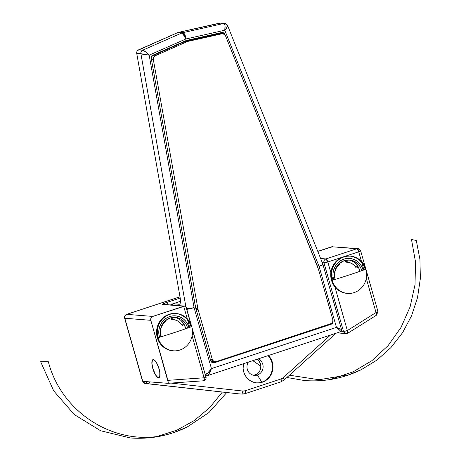 <?xml version="1.0" encoding="UTF-8"?>
<svg xmlns="http://www.w3.org/2000/svg" width="461" height="461" viewBox="0 0 461 461"><rect width="100%" height="100%" fill="white"/><g stroke="black" fill="none" stroke-linecap="round" stroke-linejoin="round"><path stroke-width="0.69" d="M220.721 23.067L178.776 32.322A9.341 8.799 94.6 0 0 177.214 32.835L137.655 50.445L137.032 51.286L136.721 53.355L149.18 55.141C146.379 52.254 144.207 50.612 142.668 50.209A3.112 2.933 94.6 0 0 140.887 53.683L185.864 306.657L140.887 53.683L149.18 55.141L185.668 39.076A6.229 1.861 -113.8 0 0 181.38 33.163A6.229 1.861 66.2 0 1 185.668 39.076A3.112 2.933 -85.4 0 1 185.927 38.978A6.229 1.942 -108.2 0 0 182.153 32.869A9.341 8.799 94.6 0 0 181.38 33.163L142.668 50.209L145.44 51.718L149.18 55.141L194.069 307.608A6.229 0.766 164.1 0 1 186.78 309.296A6.229 0.766 -15.9 0 0 194.069 307.608A6.229 0.559 169.9 0 1 186.434 308.663A6.229 0.559 -10.1 0 0 194.069 307.608L211.443 368.598L209.052 373.733L207.825 375.271L206.839 375.761C208.251 375.433 209.79 373.041 211.443 368.598C208.677 372.419 206.534 374.47 205.012 374.741L207.755 373.012L211.443 368.598L336.461 327.396C339.924 330.151 341.198 331.615 340.287 331.782L340.633 331.499L340.028 330.566L336.461 327.396L340.719 329.189L341.538 329.701L341.267 329.834C342.125 329.782 340.523 328.97 336.461 327.396L319.087 266.4C322.377 265.271 323.553 264.597 322.625 264.384A6.229 0.766 164.1 0 1 322.994 264.533A6.229 0.766 164.1 0 1 319.087 266.4A6.229 0.974 -21.8 0 0 322.786 263.928L322.412 263.761C323.357 264.009 322.245 264.891 319.087 266.4L224.778 30.224C225.377 26.196 225.077 23.932 223.885 23.442L220.548 23.05A3.112 2.933 94.6 0 0 219.718 23.108L223.885 23.442L182.942 32.65A9.341 8.799 94.6 0 0 182.153 32.869A6.229 1.942 71.8 0 1 185.927 38.978A3.112 2.933 -85.4 0 1 186.186 38.908A6.229 2.005 -102.7 0 0 182.942 32.65L178.776 32.322A9.341 8.799 94.6 0 0 177.214 32.835L138.502 49.874A3.112 2.933 94.6 0 0 136.721 53.355L140.887 53.683A3.112 2.933 -85.4 0 1 142.668 50.209L138.502 49.874L142.668 50.209L181.38 33.163L177.214 32.835L181.38 33.163A9.341 8.799 -85.4 0 1 182.153 32.869A9.341 8.799 -85.4 0 1 182.942 32.65L223.885 23.442L219.718 23.108L178.776 32.322L182.942 32.65A6.229 2.005 77.3 0 1 186.186 38.908A3.112 2.933 94.6 0 0 185.668 39.076L149.18 55.141L194.069 307.608L211.443 368.598L336.461 327.396L319.087 266.4L224.778 30.224L186.186 38.908L224.778 30.224L225.008 25.499L224.593 24.007L223.885 23.442A3.112 2.933 -85.4 0 1 227.169 25.251L227.625 25.678L227.331 26.773L224.778 30.224C227.371 27.291 228.172 25.632 227.169 25.251L227.625 25.678M207.133 375.721L206.839 375.761A1.556 1.464 -85.4 0 1 205.675 375.629L207.127 375.727L340.506 331.764C340.829 332.127 341.82 330.491 341.572 329.753L322.786 263.928L227.59 25.522L224.714 23.384M136.721 53.355L180.274 298.307L180.435 302.6L179.997 303.88L179.283 304.283L173.036 303.782L172.477 304.006L171.965 305.084L173.036 303.782L180.545 301.31L173.036 303.782L179.784 304.116L179.283 304.283L179.997 303.88L180.435 302.6L180.274 298.307L136.721 53.355M332.94 320.43L332.715 322.804L330.975 324.325L213.247 362.882L211.674 362.202L210.729 360.709L195.585 307.539A6.229 5.866 -85.4 0 1 195.435 306.899L151.289 58.587L151.6 56.513L153.069 55.107L185.841 40.677A6.229 5.866 -85.4 0 1 186.884 40.338L221.539 32.541L223.493 32.817L224.824 34.35A3.112 2.933 -85.4 0 0 222.369 32.483L222.346 32.477M259.906 122.205L317.583 266.642A6.229 5.866 -85.4 0 1 317.796 267.265L318.159 268.544L317.796 267.265A6.229 5.866 -85.4 0 0 317.583 266.642L259.906 122.205M333.009 320.718A3.112 2.933 -85.4 0 1 330.975 324.325L214.388 362.749A3.112 2.933 -85.4 0 1 210.729 360.709L195.585 307.539A6.229 5.866 -85.4 0 1 195.435 306.899L151.289 58.587A3.112 2.933 -85.4 0 1 153.069 55.107L185.841 40.677A6.229 5.866 -85.4 0 1 186.884 40.338L221.539 32.541A3.112 2.933 -85.4 0 1 222.369 32.483M223.539 33.78A3.112 2.933 94.6 0 0 221.845 32.489M330.946 323.662L212.78 362.795A3.112 2.933 94.6 0 0 213.345 362.669L214.388 362.749L213.345 362.669L329.938 324.244L330.975 324.325L329.938 324.244A3.112 2.933 94.6 0 0 330.67 323.881M223.787 34.264L222.45 32.737M347.352 330.566L343.503 331.413L346.061 333.591A3.112 2.933 -85.4 0 1 343.503 331.413L323.968 262.828L322.297 262.695L323.968 262.828L343.503 331.413A3.112 0.386 -15.9 0 0 347.352 330.566L376.02 312.535L366.293 278.398L376.02 312.535A3.112 0.386 -15.9 0 0 377.974 311.601L377.79 311.527C378.256 311.63 377.663 311.97 376.02 312.535L347.352 330.566L334.922 286.938L347.352 330.566C347.807 332.369 347.738 333.332 347.156 333.459L347.156 333.459C347.738 333.332 347.807 332.369 347.352 330.566A3.112 0.853 57.8 0 1 347.969 333.119A3.112 0.853 57.8 0 1 347.79 333.159C348.337 333.049 348.188 332.185 347.352 330.566M186.29 307.654L185.622 306.427L184.752 306.104L163.96 304.444A3.112 2.933 94.6 0 0 162.871 304.577A6.229 0.766 -15.9 0 1 166.404 302.56A3.112 0.974 71.8 0 1 168.011 304.767A3.112 0.974 -108.2 0 0 166.404 302.56L180.222 298.008L165.349 302.929L162.502 304.375L183.691 306.237L187.27 318.805L183.691 306.237L152.787 316.425L151.369 317.439L150.828 318.516L150.822 320.32L167.919 380.342L204.073 377.79C204.523 379.587 204.459 380.555 203.877 380.677C204.459 380.555 204.523 379.587 204.073 377.79C204.114 379.674 203.82 380.677 203.197 380.815A3.112 1.031 -94 0 0 203.249 380.815L167.85 383.304M333.683 279.879A16.342 15.397 -85.4 0 1 343.9 259.122L346.868 258.477L349.887 258.448L352.844 259.053L355.633 260.258L358.139 262.015L360.272 264.262L361.943 266.913L363.187 270.192A16.342 15.397 -85.4 0 0 349.645 258.431A16.342 15.397 -85.4 0 0 343.9 259.122L341.111 260.373L338.599 262.171L336.455 264.453L334.772 267.132L333.614 270.1L333.021 273.246L333.015 276.444L333.683 279.879M159.5 337.291A16.342 15.397 -85.4 0 1 169.717 316.528L172.685 315.883L175.704 315.86L178.661 316.459L181.45 317.664L183.956 319.421L186.088 321.669L187.765 324.319L189.004 327.598A16.342 15.397 -85.4 0 0 175.462 315.837A16.342 15.397 -85.4 0 0 169.717 316.528L166.928 317.779L164.416 319.577L162.272 321.859L160.589 324.538L159.431 327.506L158.838 330.652L158.832 333.856L159.5 337.291M256.495 382.861A15.876 14.959 94.6 0 0 261.808 382.169L262.332 382.209A15.876 14.959 -85.4 0 1 256.754 382.884A15.876 14.959 -85.4 0 1 243.402 363.769L243.12 368.731L243.685 371.773L244.803 374.643L246.428 377.213L248.496 379.397L250.934 381.109L253.642 382.278L256.518 382.861L259.451 382.837L261.808 382.169A15.876 14.959 -85.4 0 1 256.495 382.861M248.329 362.144A8.563 8.068 94.6 0 0 248.565 371.981A8.563 8.068 94.6 0 0 257.376 374.989L261.808 382.169L257.376 374.989A8.563 8.068 -85.4 0 1 254.368 375.352A8.563 8.068 -85.4 0 1 248.329 362.144M253.256 375.179A8.563 8.068 94.6 0 0 255.135 374.81L257.376 374.989L253.585 375.15M152.764 368.391A9.497 2.962 71.8 0 1 152.966 359.626A9.497 2.962 71.8 0 1 159.114 368.898L157.149 363.815L155.559 361.245L154.026 359.805L152.787 359.707L151.871 362.058L152.32 366.628L153.329 370.16L155.518 374.874L157.852 377.484L159.091 377.582L159.541 377.11L160.013 373.888L159.114 368.898A9.497 2.962 71.8 0 1 158.912 377.663A9.497 2.962 71.8 0 1 152.764 368.391L152.764 368.391M256.627 359.061L259.053 361.159L260.534 364.092L260.84 365.734L260.523 369.059L259.918 370.615L257.912 373.214M256.598 374.159L255.135 374.81A8.563 8.068 94.6 0 0 260.811 367.642A8.563 8.068 94.6 0 0 257.002 359.286M327.817 261.986L330.865 272.693L327.817 261.986A3.112 0.386 164.1 0 1 323.968 262.828A3.112 2.933 -85.4 0 1 325.927 258.932L320.625 258.512L325.927 258.932C324.273 259.67 323.616 260.972 323.968 262.828L327.817 261.986L325.927 258.932A3.112 0.974 71.8 0 1 327.817 261.986L358.721 251.804L327.817 261.986M331.453 274.75L332.975 280.098L331.453 274.75M363.89 269.944L361.77 262.505L363.89 269.944M361.453 261.399L358.721 251.804L361.453 261.399M341.278 331.234L343.503 331.413L341.278 331.234M192.266 329.131L205.842 376.781C206.309 376.885 205.715 377.225 204.073 377.79L192.11 335.804L204.073 377.79A3.112 0.386 -15.9 0 0 206.027 376.856C206.378 378.642 205.704 379.916 204.004 380.665L203.249 380.815A3.112 1.031 -94 0 0 204.073 377.79L167.919 380.342L168.23 382.48L167.752 383.316L142.766 381.322L124.798 318.246L150.822 320.32A3.112 2.933 -85.4 0 1 152.787 316.425L126.758 314.35L180.009 296.803L126.758 314.35A3.112 2.933 94.6 0 0 124.798 318.246L150.822 320.32L168.23 382.48L167.752 383.316L142.766 381.322A3.112 2.933 94.6 0 0 145.244 383.494L148.367 383.742A3.112 2.933 -85.4 0 1 145.889 381.57A3.112 2.933 94.6 0 0 148.367 383.742L238.308 393.803A9.341 8.799 94.6 0 0 238.562 393.827A9.341 8.799 -85.4 0 1 238.308 393.803L145.244 383.494A3.112 1.043 96.3 0 1 145.232 383.494A3.112 2.933 -85.4 0 1 142.766 381.322A3.112 0.386 164.1 0 1 142.582 381.253A3.112 0.386 -15.9 0 0 142.766 381.322L124.798 318.246A3.112 0.386 164.1 0 1 124.614 318.176A3.112 0.386 -15.9 0 0 124.798 318.246A3.112 2.933 -85.4 0 1 126.758 314.35A3.112 0.974 -108.2 0 0 126.631 314.362A3.112 0.974 71.8 0 1 126.758 314.35L152.787 316.425L184.752 306.104L162.871 304.577A3.112 2.933 -85.4 0 1 164.007 304.45M189.707 327.35L187.587 319.911L189.707 327.35M331.609 246.837A3.112 0.974 -108.2 0 1 331.718 246.773L357.926 248.617A3.112 2.933 94.6 0 0 356.831 248.75L331.845 246.756A3.112 0.974 -108.2 0 0 331.718 246.773L317.779 251.395L332.94 246.623A3.112 2.933 94.6 0 0 331.845 246.756L356.831 248.75A3.112 2.933 -85.4 0 1 360.49 250.796A3.112 0.386 164.1 0 1 360.675 250.865A3.112 0.386 164.1 0 1 358.721 251.804A3.112 0.386 -15.9 0 0 360.675 250.865L365.729 268.625M356.831 248.75L325.927 258.932L356.831 248.75A3.112 0.974 71.8 0 1 358.721 251.804A3.112 0.974 -108.2 0 0 356.831 248.75M244.964 393.682A3.112 0.974 -108.2 0 0 245.102 393.659A3.112 0.974 -108.2 0 0 245.16 390.79L281.02 378.971L245.16 390.79A6.229 5.866 -85.4 0 1 242.803 391.037L171.019 383.085L242.803 391.037L245.16 390.79A3.112 0.974 71.8 0 1 245.096 393.665A3.112 0.974 71.8 0 1 244.964 393.682A9.341 8.799 -85.4 0 1 241.685 394.074A9.341 8.799 -85.4 0 1 241.431 394.051A9.341 8.799 94.6 0 0 241.685 394.074L238.297 393.803A3.112 1.043 -83.7 0 0 238.308 393.803A3.112 1.043 -83.7 0 1 238.285 393.803M172.247 304.312L170.305 304.952L172.247 304.312M336.029 333.24L284.149 379.985A3.112 0.738 -132 0 0 283.106 377.755A6.229 5.866 -85.4 0 1 281.02 378.971L283.106 377.755L330.485 335.066L283.106 377.755A3.112 0.738 48 0 1 284.149 379.985A3.112 0.738 48 0 1 283.953 380.037M268.406 355.529L271.224 359.465L272.342 362.334L272.9 368.489L272.324 371.549L269.564 377.029L267.484 379.247L265.04 380.993L262.332 382.209A15.876 14.959 -85.4 0 0 268.406 355.529M146.131 381.581L146.471 381.587M190.871 324.233L186.307 308.202M258.177 358.9A8.563 8.068 -85.4 0 1 263.104 367.192A8.563 8.068 -85.4 0 1 257.376 374.989A8.563 8.068 94.6 0 0 263.104 367.192A8.563 8.068 94.6 0 0 258.177 358.9M268.043 355.65A15.876 14.959 -85.4 0 1 261.808 382.169A15.876 14.959 94.6 0 0 268.043 355.65M180.003 296.775L126.631 314.362C124.931 315.117 124.263 316.384 124.614 318.176L142.582 381.253L145.232 383.494A3.112 1.043 -83.7 0 0 145.244 383.494L238.297 393.803M281.02 378.971A3.112 0.974 71.8 0 1 280.968 381.841A3.112 0.974 71.8 0 1 280.83 381.858A3.112 0.974 -108.2 0 0 280.956 381.846A3.112 0.974 -108.2 0 0 281.02 378.971M242.803 391.037A3.112 1.043 96.3 0 1 241.431 394.051A3.112 1.043 -83.7 0 0 242.803 391.037M149.543 381.864A3.112 1.043 96.3 0 1 148.367 383.742A3.112 1.043 -83.7 0 0 149.543 381.864M184.752 306.104L186.163 307.164M168.081 383.114L167.752 383.316M205.842 376.781L191.891 327.241M347.156 333.459A3.112 2.933 -85.4 0 1 346.061 333.591L347.969 333.119L376.637 315.088A3.112 0.853 -122.2 0 0 376.02 312.535C376.856 314.154 377 315.019 376.458 315.128L377.974 311.601L366.074 269.829M196.075 309.262L198.063 309.423L212.36 359.62L210.377 359.465L212.36 359.62L198.063 309.423A6.229 5.866 -85.4 0 1 197.913 308.784L195.896 308.622L197.913 308.784L153.288 59.308L197.913 308.784A6.229 5.866 -85.4 0 0 198.063 309.423L196.075 309.262M216.019 361.666L330.923 323.795L216.019 361.666L213.783 361.453L212.36 359.62A3.112 2.933 -85.4 0 0 216.019 361.666M332.882 319.899L318.586 269.702L332.882 319.899L332.658 322.274L330.923 323.795A3.112 2.933 -85.4 0 0 332.882 319.899M318.372 269.086L225.412 35.537L318.372 269.086A6.229 5.866 -85.4 0 1 318.586 269.702A6.229 5.866 -85.4 0 0 318.372 269.086M151.191 58.08L152.13 56.23L152.983 55.66L155.063 55.827A3.112 2.933 -85.4 0 0 153.288 59.308L151.392 59.158L153.288 59.308L153.594 57.239L155.063 55.827L187.131 41.663L155.063 55.827L152.983 55.66L185.051 41.496L187.131 41.663A6.229 5.866 -85.4 0 1 188.186 41.317L186.1 41.15L220.041 33.561L222.127 33.728L188.186 41.317L222.127 33.728L224.081 34.005L225.412 35.537A3.112 2.933 -85.4 0 0 222.127 33.728L221.044 33.52M195.729 308.04L181.404 227.976L195.729 308.04M151.248 57.781A3.112 2.933 94.6 0 1 152.983 55.66L185.051 41.496A6.229 5.866 -85.4 0 1 186.1 41.15L220.041 33.561A3.112 2.933 94.6 0 1 220.871 33.503L222.951 33.665M213.368 361.626L211.697 361.286L210.498 360.018M185.051 41.496L187.131 41.663A6.229 5.866 -85.4 0 1 188.186 41.317L186.1 41.15A6.229 5.866 94.6 0 0 185.051 41.496M210.573 360.162A3.112 2.933 94.6 0 0 212.838 361.631L214.924 361.799M159.062 368.892A9.341 2.916 71.8 0 1 158.866 377.513A9.341 2.916 71.8 0 1 152.816 368.391L151.934 363.481L152.401 360.312L152.839 359.851L154.06 359.949L156.354 362.513L158.509 367.146L159.8 372.286L159.788 376.193L159.039 377.432L158.48 377.559L157.092 376.781L155.53 374.77L152.816 368.391A9.341 2.916 71.8 0 1 153.017 359.77A9.341 2.916 71.8 0 1 159.062 368.892L159.062 368.892M175.923 313.532L172.472 313.561L169.798 314.356A18.682 17.599 -85.4 0 1 176.356 313.566A18.682 17.599 -85.4 0 1 191.73 326.63A18.682 17.599 -85.4 0 1 179.951 350.014A18.682 17.599 94.6 0 0 191.73 326.63A108.969 13.455 164.1 0 1 175.411 332.231A108.969 13.455 164.1 0 1 158.019 337.74A18.682 17.599 94.6 0 0 179.951 350.014A18.682 17.599 -85.4 0 1 173.388 350.809A18.682 17.599 -85.4 0 1 158.019 337.74A18.682 17.599 -85.4 0 1 169.798 314.356L169.083 314.304A18.682 17.599 94.6 0 0 156.654 334.248A18.682 17.599 94.6 0 0 172.679 350.752L173.388 350.809M160.918 336.853A14.787 13.934 -85.4 0 1 170.144 318.015A14.787 13.934 -85.4 0 1 175.336 317.387A14.787 13.934 -85.4 0 1 187.604 328.088L186.469 325.063L184.953 322.665L180.758 319.041L175.555 317.41L170.144 318.015L165.343 320.775L161.886 325.259L160.295 330.791L160.29 333.689L160.918 336.853M173.953 319.657L171.262 318.297A14.009 13.196 94.6 0 1 173.953 319.657M183.49 324.1L181.38 324.273L183.49 324.1A16.187 15.253 94.6 0 0 181.185 320.677A16.187 15.253 -85.4 0 1 183.49 324.1L184.279 324.694A14.787 13.934 94.6 0 0 174.293 317.347A14.787 13.934 -85.4 0 1 181.767 321.236A14.787 13.934 -85.4 0 1 184.279 324.694L185.714 328.751A14.787 13.934 94.6 0 0 184.279 324.694L183.49 324.1M171.613 319.531A12.453 11.732 -85.4 0 1 173.071 319.548A12.453 11.732 -85.4 0 1 182.118 325.408L184.279 324.694L182.118 325.408L180.159 322.85L177.635 320.942L174.719 319.807L171.613 319.531L171.1 317.738L171.613 319.531M160.353 332.577A12.453 11.732 -85.4 0 1 165.995 321.38L164.79 321.288L165.995 321.38L165.73 320.447L165.995 321.38L163.569 323.484L161.742 326.181L160.647 329.287L160.353 332.577M187.045 427.117C169.112 435.824 150.205 439.437 130.319 437.95L100.613 430.753L74.302 414.583L53.701 390.882L40.649 361.735L48.347 361.752C62.61 416.94 123.047 450.754 174.408 432.28L187.045 427.117L208.977 412.509L226.766 392.524M222.381 392.04L209.611 407.685L194.311 420.53L177.036 430.113L158.4 436.089M176.004 313.543A18.682 17.599 94.6 0 1 191.096 326.855L189.707 323.201M187.794 320.176L185.357 317.606L182.493 315.595L179.306 314.218M176.356 313.566L175.647 313.509A18.682 17.599 94.6 0 0 169.083 314.304L165.897 315.727L163.021 317.785L160.578 320.395L158.653 323.455L157.328 326.843L156.648 330.439L156.642 334.098L157.305 337.688L158.624 341.059L160.532 344.085L162.969 346.655L165.833 348.666L169.02 350.037L172.708 350.752M350.106 256.126L346.655 256.155L343.975 256.95A18.682 17.599 -85.4 0 1 350.539 256.16A18.682 17.599 -85.4 0 1 365.913 269.224A18.682 17.599 -85.4 0 1 354.134 292.608A18.682 17.599 94.6 0 0 365.913 269.224A108.969 13.455 164.1 0 1 349.594 274.825A108.969 13.455 164.1 0 1 332.202 280.334A18.682 17.599 94.6 0 0 354.134 292.608A18.682 17.599 -85.4 0 1 347.571 293.398A18.682 17.599 -85.4 0 1 332.202 280.334A18.682 17.599 -85.4 0 1 343.975 256.95L343.266 256.892A18.682 17.599 94.6 0 0 330.837 276.842A18.682 17.599 94.6 0 0 346.862 293.346L347.571 293.398M335.101 279.447A14.787 13.934 -85.4 0 1 344.327 260.609A14.787 13.934 -85.4 0 1 349.519 259.981A14.787 13.934 -85.4 0 1 361.787 270.682L360.652 267.657L359.136 265.259L354.941 261.635L349.738 259.998L344.327 260.609L339.527 263.369L336.069 267.853L334.479 273.385L334.473 276.283L335.101 279.447M348.136 262.251L345.445 260.891A14.009 13.196 94.6 0 1 348.136 262.251M357.673 266.694L355.564 266.867L357.673 266.694A16.187 15.253 94.6 0 0 355.368 263.271A16.187 15.253 -85.4 0 1 357.673 266.694L358.462 267.288A14.787 13.934 94.6 0 0 348.476 259.941A14.787 13.934 -85.4 0 1 355.95 263.83A14.787 13.934 -85.4 0 1 358.462 267.288L359.897 271.345A14.787 13.934 94.6 0 0 358.462 267.288L357.673 266.694M345.796 262.125A12.453 11.732 -85.4 0 1 347.254 262.142A12.453 11.732 -85.4 0 1 356.301 268.002L358.462 267.288L356.301 268.002L354.342 265.444L351.818 263.536L348.896 262.401L345.796 262.125L345.283 260.332L345.796 262.125M334.536 275.171A12.453 11.732 -85.4 0 1 340.178 263.974L338.973 263.876L340.178 263.974L339.913 263.041L340.178 263.974L337.752 266.072L335.925 268.775L334.83 271.875L334.536 275.171M289.445 375.214L319 379.731L348.591 374.874L361.228 369.71L377.017 360.053L390.951 347.571L402.586 332.675L411.535 315.837L417.522 297.599L420.351 278.553L419.936 259.312L416.277 240.492L411.489 239.513L415.494 261.808L415.044 284.546L410.152 306.738L401.03 327.408L388.081 345.658L371.871 360.698L353.097 371.866L332.583 378.683M361.228 369.71C343.295 378.418 324.388 382.031 304.502 380.544L286.921 377.49M260.868 366.19L252.818 360.663M350.187 256.132A18.682 17.599 94.6 0 1 365.279 269.449L363.89 265.795M361.977 262.77L359.54 260.2L356.676 258.189L353.489 256.812M350.539 256.16L349.83 256.103A18.682 17.599 94.6 0 0 343.266 256.892L340.08 258.321L337.204 260.379L334.761 262.983L332.836 266.043L331.511 269.437L330.831 273.033L330.825 276.692L331.488 280.276L332.807 283.648L334.715 286.679L337.152 289.249L340.016 291.26L343.203 292.631L346.891 293.346M205.721 375.784L206.292 375.83M180.545 301.258L172.794 303.811M256.23 382.843L256.754 382.884M331.718 246.773L317.773 251.366M284.149 379.985L280.956 381.846L245.096 393.665L241.685 394.074M186.227 307.337L191.546 326.031M357.926 248.617L360.675 250.865M167.804 383.316L203.249 380.815M337.129 332.877L346.061 333.591M158.878 377.507L159.373 377.346M153.017 359.77L153.525 359.603M171.584 319.433L172.967 319.542M345.767 262.027L347.15 262.136"/></g></svg>
